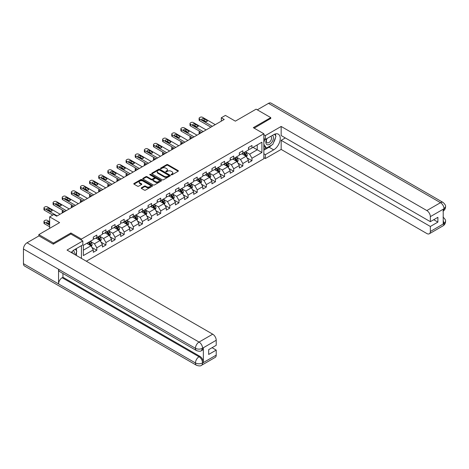 <?xml version="1.0" encoding="UTF-8"?>
<svg xmlns="http://www.w3.org/2000/svg" width="469" height="469" viewBox="0 0 469 469"><rect width="100%" height="100%" fill="white"/><g stroke="black" fill="none" stroke-linecap="round" stroke-linejoin="round"><path stroke-width="0.7" d="M171.249 174.796A0.569 0.328 0 0 0 172.053 174.796L178.156 171.273A0.815 0.469 0 0 0 178.39 170.945A0.815 0.469 0 0 0 178.156 170.61L167.82 164.642A0.815 0.469 0 0 0 166.671 164.642L160.568 168.166A0.569 0.328 0 0 0 161.371 168.629L162.163 168.172A2.597 1.501 0 0 1 165.838 168.172L166.7 168.67A2.597 1.501 0 0 1 167.456 169.731A2.597 1.501 0 0 1 166.7 170.792L165.909 171.249A0.569 0.328 0 0 0 166.712 171.713L167.503 171.255A2.597 1.501 0 0 1 171.179 171.255L172.035 171.754A2.597 1.501 0 0 1 172.797 172.815A2.597 1.501 0 0 1 172.035 173.876L171.249 174.333A0.569 0.328 0 0 0 171.249 174.796L171.249 174.333M141.456 187.788A0.815 0.469 0 0 0 141.222 188.116A0.815 0.469 0 0 0 141.456 188.45L144.358 190.121A0.815 0.469 0 0 0 145.507 190.121L152.284 186.211A0.815 0.469 0 0 0 152.519 185.876A0.815 0.469 0 0 0 152.284 185.548L141.949 179.58A0.815 0.469 0 0 0 140.8 179.58L134.023 183.49A0.815 0.469 0 0 0 133.782 183.825A0.815 0.469 0 0 0 134.023 184.153L137.523 186.175A0.815 0.469 0 0 0 138.672 186.175L141.574 184.505A0.815 0.469 0 0 0 141.814 184.17A0.815 0.469 0 0 0 141.574 183.842L139.838 182.84A2.175 1.255 0 0 1 139.199 181.949A2.175 1.255 0 0 1 140.542 180.794A2.175 1.255 0 0 1 142.91 181.063L149.717 184.991A2.175 1.255 0 0 1 150.35 185.876A2.175 1.255 0 0 1 149.007 187.037A2.175 1.255 0 0 1 146.639 186.768L145.507 186.111A0.815 0.469 0 0 0 144.358 186.111L141.456 187.788L141.456 188.45L144.358 186.785L144.358 186.111M270.748 118.616L270.748 117.602L256.121 109.16L235.35 121.149L225.407 115.409L221.309 117.772L224.235 119.46L56.679 216.197L53.753 214.509L49.661 216.871L49.661 228.356M70.895 234.066L70.895 232.987L53.46 243.053L38.839 234.606L59.604 222.617L49.661 216.871M70.895 232.987L81.43 239.067L263.842 133.747L263.842 158.745L86.343 261.221M270.748 117.602L253.313 127.668L263.842 133.747M162.215 179.809A0.815 0.469 0 0 0 163.364 179.809L170.141 175.898A0.815 0.469 0 0 0 170.382 175.57A0.815 0.469 0 0 0 170.141 175.236L159.806 169.268A0.815 0.469 0 0 0 158.657 169.268L151.88 173.178A0.815 0.469 0 0 0 151.645 173.512A0.815 0.469 0 0 0 151.88 173.847L162.215 179.809M150.127 174.919A0.569 0.328 0 0 1 150.701 175.001L150.701 174.327L161.213 180.389A0.815 0.469 0 0 1 161.453 180.723A0.815 0.469 0 0 1 161.213 181.057L154.436 184.968A0.815 0.469 0 0 1 153.287 184.968L142.951 179L145.853 177.335L145.853 176.661L142.951 178.337A0.815 0.469 0 0 0 142.717 178.666A0.815 0.469 0 0 0 142.951 179L142.951 178.337M145.853 177.335A0.815 0.469 0 0 1 147.002 177.335L147.002 176.661A0.815 0.469 0 0 0 145.853 176.661M147.002 176.661L151.194 179.082A0.815 0.469 0 0 0 152.343 179.082L154.266 177.974A0.815 0.469 0 0 0 154.5 177.64A0.815 0.469 0 0 0 154.266 177.305L149.898 174.79A0.569 0.328 0 0 1 150.701 174.327M38.839 235.96L38.839 234.606M53.46 243.053L53.46 244.062M81.43 258.384L81.43 245.65M81.43 240.146L81.43 239.067M91.93 247.456L96.813 250.282L96.813 247.814L102.43 244.572L102.43 247.034L105.941 245.011L105.941 242.543L111.558 239.301L111.558 241.769L115.069 239.741L115.069 237.273L120.685 234.031L120.685 236.499L124.197 234.471L124.197 232.008L129.813 228.761L129.813 231.229L133.319 229.2L133.319 226.738L138.935 223.496L138.935 225.958L142.447 223.936L142.447 221.468L148.063 218.226L148.063 220.688L151.575 218.665L151.575 216.197L157.191 212.955L157.191 215.423L160.703 213.395L160.703 210.927L166.319 207.685L166.319 210.153L169.825 208.125L169.825 205.662L175.447 202.415L175.447 204.883L178.953 202.854L178.953 200.392L184.569 197.15L184.569 199.612L188.081 197.59L188.081 195.122L193.697 191.88L193.697 194.342L197.209 192.319L197.209 189.851L202.825 186.609L202.825 189.077L206.337 187.049L206.337 184.581L211.953 181.339L211.953 183.807L215.459 181.779L215.459 179.316L221.075 176.068L221.075 178.537L224.587 176.508L224.587 174.046L230.203 170.804L230.203 173.266L233.714 171.244L233.714 168.776L239.331 165.534L239.331 167.996L242.842 165.973L242.842 163.505L248.459 160.263L248.459 162.731L251.97 160.703L251.97 158.235L261.913 152.495L261.913 142.224L257.235 144.927L257.235 149.793L261.913 152.495M96.813 250.282L93.302 252.304L93.302 249.842L83.359 255.582L83.359 245.316L93.302 239.571L93.302 237.109L96.813 235.08L96.813 237.543L102.43 234.301L102.43 231.838L105.941 229.81L105.941 232.278L111.558 229.036L111.558 226.568L115.069 224.54L115.069 227.008L120.685 223.766L120.685 221.298L124.197 219.269L124.197 221.737L129.813 218.495L129.813 216.027L133.319 214.005L133.319 216.467L138.935 213.225L138.935 210.763L142.447 208.734L142.447 211.197L148.063 207.955L148.063 205.492L151.575 203.464L151.575 205.932L157.191 202.684L157.191 200.222L160.703 198.194L160.703 200.662L166.319 197.42L166.319 194.952L169.825 192.923L169.825 195.391L175.447 192.149L175.447 189.681L178.953 187.659L178.953 190.121L184.569 186.879L184.569 184.411L188.081 182.388L188.081 184.85L193.697 181.609L193.697 179.146L197.209 177.118L197.209 179.586L202.825 176.338L202.825 173.876L206.337 171.847L206.337 174.316L211.953 171.074L211.953 168.606L215.459 166.577L215.459 169.045L221.075 165.803L221.075 163.335L224.587 161.313L224.587 163.775L230.203 160.533L230.203 158.065L233.714 156.042L233.714 158.504L239.331 155.262L239.331 152.8L242.842 150.772L242.842 153.24L248.459 149.992L248.459 147.53L251.97 145.501L251.97 147.97L261.913 142.224M95.881 238.088L100.09 240.515L94.474 243.763L90.259 241.33M93.302 238.223L94.474 238.897L96.813 237.543M94.474 243.763L96.813 247.814M100.09 240.515L102.43 244.572M105.003 232.817L109.218 235.25L103.602 238.492L99.387 236.059M102.43 232.952L103.602 233.626L105.941 232.278M103.602 238.492L105.941 242.543M109.218 235.25L111.558 239.301M114.131 227.547L118.346 229.98L112.73 233.222L108.515 230.789M111.558 227.682L112.73 228.356L115.069 227.008M112.73 233.222L115.069 237.273M118.346 229.98L120.685 234.031M123.259 222.277L127.468 224.71L121.852 227.952L117.643 225.519M120.685 222.412L121.852 223.086L124.197 221.737M121.852 227.952L124.197 232.008M127.468 224.71L129.813 228.761M132.387 217.006L136.596 219.439L130.98 222.681L126.771 220.254M129.813 217.141L130.98 217.821L133.319 216.467M130.98 222.681L133.319 226.738M136.596 219.439L138.935 223.496M141.509 211.742L145.724 214.169L140.108 217.417L135.893 214.984M138.935 211.877L140.108 212.551L142.447 211.197M140.108 217.417L142.447 221.468M145.724 214.169L148.063 218.226M150.637 206.471L154.852 208.904L149.236 212.146L145.021 209.713M148.063 206.606L149.236 207.28L151.575 205.932M149.236 212.146L151.575 216.197M154.852 208.904L157.191 212.955M159.765 201.201L163.98 203.634L158.364 206.876L154.149 204.443M157.191 201.336L158.364 202.01L160.703 200.662M158.364 206.876L160.703 210.927M163.98 203.634L166.319 207.685M168.893 195.931L173.102 198.364L167.486 201.606L163.276 199.173M166.319 196.065L167.486 196.74L169.825 195.391M167.486 201.606L169.825 205.662M173.102 198.364L175.447 202.415M178.021 190.66L182.23 193.093L176.614 196.335L172.404 193.902M175.447 190.795L176.614 191.475L178.953 190.121M176.614 196.335L178.953 200.392M182.23 193.093L184.569 197.15M187.143 185.396L191.358 187.823L185.742 191.071L181.526 188.638M184.569 185.531L185.742 186.205L188.081 184.85M185.742 191.071L188.081 195.122M191.358 187.823L193.697 191.88M196.271 180.125L200.486 182.558L194.87 185.8L190.654 183.367M193.697 180.26L194.87 180.934L197.209 179.586M194.87 185.8L197.209 189.851M200.486 182.558L202.825 186.609M205.399 174.855L209.608 177.288L203.992 180.53L199.782 178.097M202.825 174.99L203.992 175.664L206.337 174.316M203.992 180.53L206.337 184.581M209.608 177.288L211.953 181.339M214.526 169.585L218.736 172.017L213.119 175.259L208.91 172.827M211.953 169.719L213.119 170.394L215.459 169.045M213.119 175.259L215.459 179.316M218.736 172.017L221.075 176.068M223.654 164.314L227.864 166.747L222.247 169.989L218.038 167.556M221.075 164.449L222.247 165.129L224.587 163.775M222.247 169.989L224.587 174.046M227.864 166.747L230.203 170.804M232.776 159.05L236.992 161.477L231.375 164.725L227.16 162.292M230.203 159.184L231.375 159.859L233.714 158.504M231.375 164.725L233.714 168.776M236.992 161.477L239.331 165.534M241.904 153.779L246.119 156.212L240.503 159.454L236.288 157.021M239.331 153.914L240.503 154.588L242.842 153.24M240.503 159.454L242.842 163.505M246.119 156.212L248.459 160.263M253.02 147.36L257.235 149.793L249.625 154.184L245.416 151.751M248.459 148.644L249.625 149.318L251.97 147.97M249.625 154.184L251.97 158.235M221.309 117.772L221.309 121.149M83.359 250.176L90.963 245.785L86.753 243.352M90.963 245.785L93.302 249.842M247.081 157.883L251.97 160.703M237.959 163.153L242.842 165.973M228.831 168.418L233.714 171.244M219.703 173.688L224.587 176.508M210.575 178.959L215.459 181.779M201.447 184.229L206.337 187.049M192.325 189.499L197.209 192.319M183.197 194.764L188.081 197.59M174.069 200.034L178.953 202.854M164.941 205.305L169.825 208.125M155.814 210.575L160.703 213.395M146.691 215.846L151.575 218.665M137.564 221.11L142.447 223.936M128.436 226.38L133.319 229.2M119.308 231.651L124.197 234.471M110.18 236.921L115.069 239.741M101.058 242.192L105.941 245.011M171.478 174.878L172.035 174.55A2.597 1.501 0 0 0 172.797 173.489L172.797 172.815M167.456 169.731L167.456 170.405A2.597 1.501 0 0 1 166.7 171.466L166.137 171.795M178.144 171.279L167.82 165.317A0.815 0.469 0 0 0 166.671 165.317L160.797 168.711M170.141 175.236L170.141 175.898L159.806 169.942A0.815 0.469 0 0 0 158.657 169.942L151.892 173.852M168.705 175.799A0.569 0.328 0 0 0 168.705 175.336L159.636 170.095A0.569 0.328 0 0 0 158.833 170.095L158 170.575A2.597 1.501 0 0 0 157.238 171.636A2.597 1.501 0 0 0 158 172.698L164.197 176.28A2.597 1.501 0 0 0 167.873 176.28L168.705 175.799L168.705 176.473A0.569 0.328 0 0 0 168.875 176.244L168.875 175.57M157.238 171.636L157.238 172.316A2.597 1.501 0 0 0 158 173.378L158 172.698M168.705 176.473L167.873 176.954A2.597 1.501 0 0 1 164.197 176.954L158 173.378M147.002 177.335L151.194 179.756A0.815 0.469 0 0 0 152.343 179.756L154.266 178.648A0.815 0.469 0 0 0 154.5 178.314L154.5 177.64M150.701 175.001L161.201 181.063M155.544 181.591A2.175 1.255 0 0 0 157.912 181.866A2.175 1.255 0 0 0 159.249 180.706A2.175 1.255 0 0 0 158.616 179.82L156.218 178.437A0.815 0.469 0 0 0 155.069 178.437L153.146 179.545A0.815 0.469 0 0 0 152.906 179.879A0.815 0.469 0 0 0 153.146 180.207L155.544 181.591L155.544 182.271A2.175 1.255 0 0 0 157.912 182.541A2.175 1.255 0 0 0 159.249 181.38L159.249 180.706M152.906 179.879L152.906 180.553A0.815 0.469 0 0 0 153.146 180.887L153.146 180.207M155.544 182.271L153.146 180.887M150.35 185.876L150.35 186.556A2.175 1.255 0 0 1 149.007 187.711A2.175 1.255 0 0 1 146.639 187.442L145.507 186.785A0.815 0.469 0 0 0 144.358 186.785M139.199 181.949L139.199 182.623A2.175 1.255 0 0 0 139.838 183.514L139.838 182.84M141.562 184.51L139.838 183.514M152.284 185.548L152.284 186.211L141.949 180.254A0.815 0.469 0 0 0 140.8 180.254L134.034 184.159M246.577 157.009L247.274 155.257A2.193 1.266 -120 0 0 246.577 153.392L245.369 151.78M243.264 154.565L242.444 153.469M200.632 133.09L199.595 132.493L199.595 133.688M199.249 133.888A1.653 0.956 180 0 1 199.108 133.507L199.108 131.818A1.653 0.956 0 0 0 199.595 132.493M243.558 152.824L244.759 154.436A2.193 1.266 60 0 1 245.393 155.755L246.09 155.35A2.193 1.266 -120 0 0 245.463 154.031L244.255 152.419M243.71 152.736L245.047 154.524A1.12 0.645 60 0 1 245.252 154.864L246.09 155.35M199.536 131.173A1.653 0.956 0 0 0 199.108 131.818M212.334 126.331L199.595 118.979A1.653 0.956 -0 0 1 199.108 118.305A1.653 0.956 -0 0 1 199.595 117.631L200.181 117.291A1.653 0.956 -0 0 1 202.52 117.291L215.253 124.643M199.108 118.305L199.108 119.994A1.653 0.956 180 0 0 199.595 120.668L210.868 127.181M202.227 119.894A1.325 0.762 180 0 1 201.84 119.355A1.325 0.762 180 0 1 202.655 118.645A1.325 0.762 180 0 1 204.097 118.809L206.905 120.433A1.325 0.762 180 0 1 207.298 120.973A1.325 0.762 180 0 1 206.477 121.682A1.325 0.762 180 0 1 205.035 121.512L202.227 119.894M202.919 120.293A1.325 0.762 180 0 1 204.097 120.498L206.219 121.723M266.808 138.625A5.376 3.107 120 0 0 267.735 144.827A5.376 3.107 120 0 0 272.595 140.987A5.376 3.107 120 0 0 272.46 135.359M267.113 138.449A3.682 2.128 120 0 0 267.101 142.717A3.682 2.128 120 0 0 267.641 142.887A3.682 2.128 120 0 0 271.012 140.167A3.682 2.128 120 0 0 270.783 136.338A3.682 2.128 120 0 0 270.771 136.332M274.512 134.234L275.954 136.28L272.794 144.423L266.48 148.069L263.842 146.299M266.48 148.069L263.842 144.323M263.842 142.224L265.003 139.246M74.108 254.157A5.376 3.107 120 0 0 73.399 250.399M72.396 253.172A3.682 2.128 120 0 0 72.015 251.66M75.333 249.168L76.805 251.261L75.392 254.902M271.633 145.097A9.31 5.376 120 0 1 269.054 147.19L273.673 149.857A9.31 5.376 120 0 0 279.753 141.656A9.31 5.376 120 0 0 278.328 134.198A9.31 5.376 120 0 0 273.673 134.662L265.366 139.457L265.366 135.57L281.16 126.454L426.837 210.558L440.497 202.672L268.497 103.368L257.293 109.834M273.673 149.857L265.366 154.659L265.366 158.54L281.16 149.423L281.16 140.337L430.349 226.468L430.349 231.498L444.09 223.49L443.217 223.901L443.217 209.373L444.008 208.752L430.349 216.637A4.966 2.867 -120 0 0 426.837 210.558M285.316 137.939L281.16 140.337M433.743 219.709L437.894 222.107L437.894 217.311L430.349 221.673L281.16 135.541L281.16 126.454M263.842 138.578L265.366 139.457M263.842 134.691L265.366 135.57M263.842 157.66L265.366 158.54M263.842 153.779L265.366 154.659M281.16 149.423L426.837 233.527A4.966 2.867 -120 0 0 429.317 233.773A4.966 2.867 -120 0 0 430.349 231.498M268.497 103.368A5.089 2.937 -60 0 1 271.041 103.116L443.041 202.42A5.089 2.937 -60 0 0 440.497 202.672A4.966 2.867 60 0 1 444.008 208.752M430.349 221.673L430.349 216.637M437.894 222.107L430.349 226.468M270.748 118.411L254.192 128.172M273.48 142.658A9.31 5.376 120 0 0 275.485 137.493M275.631 135.828A9.31 5.376 120 0 0 275.403 133.929M269.054 147.19L263.842 150.197M263.842 149.119L266.07 147.835M263.842 147.09L264.311 146.82M443.217 220.424L444.008 223.443M443.041 217.112C445.04 218.906 445.872 220.342 445.55 221.415L444.102 223.49M443.041 202.42C445.04 204.197 445.872 205.645 445.55 206.759L444.096 208.799M196.505 350.595A5.089 2.937 -60 0 1 195.45 348.303C197.795 349.423 200.134 349.417 202.467 348.274L201.535 350.589C200.703 351.433 199.026 351.439 196.505 350.595L59.604 271.557A5.089 2.937 -60 0 1 58.555 269.265L23.45 248.998A5.089 2.937 -60 0 1 27.05 242.766L38.956 235.889L53.29 244.167L70.837 234.031L82.831 240.955L82.831 244.841L74.524 249.637A9.31 5.376 120 0 0 71.265 252.515M82.831 240.955L67.038 250.077L212.709 334.18A4.966 2.867 60 0 1 216.221 340.26L216.221 345.295L208.676 349.651L208.676 354.447L216.221 350.091L216.221 355.121A4.966 2.867 60 0 1 215.195 357.396L201.535 365.281A4.966 2.867 -120 0 0 202.561 363.012L216.221 355.121M76.248 255.394L78.212 256.525M76.453 255.277L76.453 252.158M76.453 250.763L76.453 248.523M201.535 365.281C200.738 366.125 199.067 366.125 196.505 365.287L24.505 265.982A5.089 2.937 -60 0 1 23.45 263.654L58.555 283.921A5.089 2.937 -60 0 1 62.148 277.724L199.049 356.762L199.841 356.305A4.966 2.867 60 0 1 203.353 362.385L203.353 347.863A4.966 2.867 60 0 1 202.321 350.132L201.535 350.589M23.45 248.998L23.45 263.654M27.05 242.766L199.049 342.071A5.089 2.937 -60 0 0 195.45 348.303L58.555 269.265L58.555 283.921L195.45 362.959C197.789 364.091 200.128 364.091 202.473 362.959L202.561 363.012M216.221 350.091L212.07 347.693M62.94 273.48L62.94 277.267L199.841 356.305M62.94 277.267L62.148 277.724M237.455 162.28L238.146 160.527A2.193 1.266 -120 0 0 237.449 158.657L236.241 157.045M234.137 159.829L233.316 158.739M191.504 138.361L190.467 137.763L190.467 138.959M190.121 139.158A1.653 0.956 180 0 1 189.986 138.777L189.986 137.083A1.653 0.956 0 0 0 190.467 137.763M234.43 158.094L235.637 159.706A2.193 1.266 60 0 1 236.265 161.025L236.968 160.621A2.193 1.266 -120 0 0 236.335 159.302L235.127 157.69M234.582 158.006L235.919 159.794A1.12 0.645 60 0 1 236.124 160.134L236.968 160.621M190.414 136.444A1.653 0.956 0 0 0 189.986 137.083M228.327 167.55L229.024 165.797A2.193 1.266 -120 0 0 228.321 163.927L227.113 162.315M225.009 165.1L224.188 164.003M182.377 143.625L181.339 143.027L181.339 144.223M180.993 144.423A1.653 0.956 180 0 1 180.858 144.042L180.858 142.353A1.653 0.956 0 0 0 181.339 143.027M225.302 163.364L226.509 164.977A2.193 1.266 60 0 1 227.137 166.296L227.84 165.891A2.193 1.266 -120 0 0 227.213 164.572L226.005 162.96M225.454 163.276L226.797 165.065A1.12 0.645 60 0 1 226.996 165.405L227.84 165.891M181.286 141.714A1.653 0.956 0 0 0 180.858 142.353M203.206 131.601L190.467 124.25A1.653 0.956 -0 0 1 189.986 123.576A1.653 0.956 -0 0 1 190.467 122.901L191.053 122.561A1.653 0.956 -0 0 1 193.392 122.561L206.131 129.913M189.986 123.576L189.986 125.264A1.653 0.956 180 0 0 190.467 125.938L201.74 132.446M193.099 125.164A1.325 0.762 180 0 1 192.712 124.619A1.325 0.762 180 0 1 193.533 123.916A1.325 0.762 180 0 1 194.975 124.08L197.783 125.704A1.325 0.762 180 0 1 198.17 126.243A1.325 0.762 180 0 1 197.349 126.947A1.325 0.762 180 0 1 195.907 126.782L193.099 125.164M193.791 125.557A1.325 0.762 180 0 1 194.975 125.768L197.091 126.993M194.078 136.872L181.339 129.52A1.653 0.956 -0 0 1 180.858 128.846A1.653 0.956 -0 0 1 181.339 128.166L181.925 127.832A1.653 0.956 -0 0 1 184.264 127.832L197.003 135.183M180.858 128.846L180.858 130.534A1.653 0.956 180 0 0 181.339 131.209L192.612 137.716M183.977 130.429A1.325 0.762 180 0 1 183.584 129.89A1.325 0.762 180 0 1 184.405 129.186A1.325 0.762 180 0 1 185.847 129.35L188.655 130.974A1.325 0.762 180 0 1 189.042 131.513A1.325 0.762 180 0 1 188.227 132.217A1.325 0.762 180 0 1 186.785 132.053L183.977 130.429M184.663 130.828A1.325 0.762 180 0 1 185.847 131.039L187.963 132.264M219.199 172.821L219.897 171.068A2.193 1.266 -120 0 0 219.193 169.198L217.991 167.585M215.881 170.37L215.066 169.274M173.249 148.896L172.217 148.298L172.217 149.494M171.871 149.693A1.653 0.956 180 0 1 171.73 149.312L171.73 147.624A1.653 0.956 0 0 0 172.217 148.298M216.174 168.635L217.382 170.247A2.193 1.266 60 0 1 218.009 171.566L218.712 171.156A2.193 1.266 -120 0 0 218.085 169.842L216.877 168.23M216.326 168.547L217.669 170.335A1.12 0.645 60 0 1 217.868 170.675L218.712 171.156M172.158 146.985A1.653 0.956 0 0 0 171.73 147.624M210.071 178.085L210.769 176.332A2.193 1.266 -120 0 0 210.071 174.468L208.863 172.856M206.759 175.641L205.938 174.544M164.121 154.166L163.089 153.568L163.089 154.764M162.743 154.963A1.653 0.956 180 0 1 162.602 154.582L162.602 152.894A1.653 0.956 0 0 0 163.089 153.568M207.046 173.905L208.254 175.512A2.193 1.266 60 0 1 208.881 176.831L209.584 176.426A2.193 1.266 -120 0 0 208.957 175.107L207.749 173.495M207.198 173.811L208.541 175.599A1.12 0.645 60 0 1 208.746 175.939L209.584 176.426M163.03 152.249A1.653 0.956 0 0 0 162.602 152.894M200.949 183.356L201.641 181.603A2.193 1.266 -120 0 0 200.943 179.738L199.735 178.126M197.631 180.911L196.81 179.815M154.999 159.437L153.961 158.839L153.961 160.035M153.615 160.234A1.653 0.956 180 0 1 153.474 159.853L153.474 158.164A1.653 0.956 0 0 0 153.961 158.839M197.924 179.17L199.132 180.782A2.193 1.266 60 0 1 199.759 182.101L200.456 181.696A2.193 1.266 -120 0 0 199.829 180.377L198.622 178.765M198.076 179.082L199.413 180.87A1.12 0.645 60 0 1 199.618 181.21L200.456 181.696M153.902 157.52A1.653 0.956 0 0 0 153.474 158.164M184.95 142.142L172.217 134.791A1.653 0.956 -0 0 1 171.73 134.111A1.653 0.956 -0 0 1 172.217 133.436L172.797 133.102A1.653 0.956 -0 0 1 175.142 133.102L187.876 140.454M171.73 134.111L171.73 135.799A1.653 0.956 180 0 0 172.217 136.479L183.49 142.986M174.849 135.699A1.325 0.762 180 0 1 174.462 135.16A1.325 0.762 180 0 1 175.277 134.456A1.325 0.762 180 0 1 176.719 134.621L179.527 136.239A1.325 0.762 180 0 1 179.914 136.784A1.325 0.762 180 0 1 179.099 137.487A1.325 0.762 180 0 1 177.657 137.323L174.849 135.699M175.535 136.098A1.325 0.762 180 0 1 176.719 136.309L178.841 137.534M175.822 147.413L163.089 140.055A1.653 0.956 -0 0 1 162.602 139.381A1.653 0.956 -0 0 1 163.089 138.707L163.675 138.367A1.653 0.956 -0 0 1 166.014 138.367L178.748 145.724M162.602 139.381L162.602 141.069A1.653 0.956 180 0 0 163.089 141.744L174.362 148.257M165.721 140.97A1.325 0.762 180 0 1 165.334 140.43A1.325 0.762 180 0 1 166.149 139.721A1.325 0.762 180 0 1 167.591 139.891L170.399 141.509A1.325 0.762 180 0 1 170.786 142.048A1.325 0.762 180 0 1 169.971 142.758A1.325 0.762 180 0 1 168.529 142.594L165.721 140.97M166.407 141.368A1.325 0.762 180 0 1 167.591 141.579L169.714 142.799M166.7 152.677L153.961 145.326A1.653 0.956 -0 0 1 153.474 144.651A1.653 0.956 -0 0 1 153.961 143.977L154.547 143.637A1.653 0.956 -0 0 1 156.886 143.637L169.626 150.989M153.474 144.651L153.474 146.34A1.653 0.956 180 0 0 153.961 147.014L165.235 153.527M156.593 146.24A1.325 0.762 180 0 1 156.206 145.701A1.325 0.762 180 0 1 157.021 144.991A1.325 0.762 180 0 1 158.463 145.156L161.277 146.779A1.325 0.762 180 0 1 161.664 147.319A1.325 0.762 180 0 1 160.844 148.028A1.325 0.762 180 0 1 159.401 147.858L156.593 146.24M157.285 146.639A1.325 0.762 180 0 1 158.463 146.844L160.586 148.069M191.821 188.626L192.513 186.873A2.193 1.266 -120 0 0 191.815 185.003L190.607 183.397M188.503 186.175L187.682 185.085M145.871 164.707L144.833 164.109L144.833 165.305M144.487 165.504A1.653 0.956 180 0 1 144.352 165.123L144.352 163.429A1.653 0.956 0 0 0 144.833 164.109M188.796 184.44L190.004 186.052A2.193 1.266 60 0 1 190.631 187.371L191.334 186.967A2.193 1.266 -120 0 0 190.707 185.648L189.499 184.036M188.948 184.352L190.285 186.14A1.12 0.645 60 0 1 190.49 186.48L191.334 186.967M144.78 162.79A1.653 0.956 0 0 0 144.352 163.429M157.572 157.947L144.833 150.596A1.653 0.956 -0 0 1 144.352 149.922A1.653 0.956 -0 0 1 144.833 149.248L145.419 148.907A1.653 0.956 -0 0 1 147.758 148.907L160.498 156.259M144.352 149.922L144.352 151.61A1.653 0.956 180 0 0 144.833 152.284L156.107 158.792M147.465 151.51A1.325 0.762 180 0 1 147.078 150.965A1.325 0.762 180 0 1 147.899 150.262A1.325 0.762 180 0 1 149.341 150.426L152.149 152.05A1.325 0.762 180 0 1 152.536 152.589A1.325 0.762 180 0 1 151.716 153.293A1.325 0.762 180 0 1 150.273 153.129L147.465 151.51M148.157 151.903A1.325 0.762 180 0 1 149.341 152.114L151.458 153.34M182.693 193.896L183.391 192.143A2.193 1.266 -120 0 0 182.687 190.273L181.48 188.661M179.375 191.446L178.554 190.35M136.743 169.971L135.705 169.373L135.705 170.569M135.359 170.775A1.653 0.956 180 0 1 135.224 170.388L135.224 168.699A1.653 0.956 0 0 0 135.705 169.373M179.668 189.711L180.876 191.323A2.193 1.266 60 0 1 181.503 192.642L182.207 192.237A2.193 1.266 -120 0 0 181.579 190.918L180.372 189.306M179.82 189.623L181.163 191.411A1.12 0.645 60 0 1 181.362 191.751L182.207 192.237M135.652 168.06A1.653 0.956 0 0 0 135.224 168.699M148.444 163.218L135.705 155.866A1.653 0.956 -0 0 1 135.224 155.192A1.653 0.956 -0 0 1 135.705 154.512L136.291 154.178A1.653 0.956 -0 0 1 138.631 154.178L151.37 161.529M135.224 155.192L135.224 156.881A1.653 0.956 180 0 0 135.705 157.555L146.985 164.062M138.343 156.775A1.325 0.762 180 0 1 137.95 156.236A1.325 0.762 180 0 1 138.771 155.532A1.325 0.762 180 0 1 140.213 155.696L143.022 157.32A1.325 0.762 180 0 1 143.408 157.86A1.325 0.762 180 0 1 142.594 158.563A1.325 0.762 180 0 1 141.151 158.399L138.343 156.775M139.029 157.174A1.325 0.762 180 0 1 140.213 157.385L142.33 158.61M173.565 199.167L174.263 197.414A2.193 1.266 -120 0 0 173.565 195.544L172.358 193.932M170.253 196.716L169.432 195.62M127.615 175.242L126.583 174.644L126.583 175.84M126.237 176.039A1.653 0.956 180 0 1 126.097 175.658L126.097 173.97A1.653 0.956 0 0 0 126.583 174.644M170.54 194.981L171.748 196.593A2.193 1.266 60 0 1 172.375 197.912L173.079 197.502A2.193 1.266 -120 0 0 172.451 196.189L171.244 194.576M170.693 194.893L172.035 196.681A1.12 0.645 60 0 1 172.234 197.021L173.079 197.502M126.524 173.331A1.653 0.956 0 0 0 126.097 173.97M139.316 168.488L126.583 161.137A1.653 0.956 -0 0 1 126.097 160.457A1.653 0.956 -0 0 1 126.583 159.782L127.169 159.448A1.653 0.956 -0 0 1 129.508 159.448L142.242 166.8M126.097 160.457L126.097 162.145A1.653 0.956 180 0 0 126.583 162.825L137.857 169.332M129.215 162.045A1.325 0.762 180 0 1 128.828 161.506A1.325 0.762 180 0 1 129.643 160.803A1.325 0.762 180 0 1 131.085 160.967L133.894 162.585A1.325 0.762 180 0 1 134.281 163.13A1.325 0.762 180 0 1 133.466 163.833A1.325 0.762 180 0 1 132.024 163.669L129.215 162.045M129.901 162.444A1.325 0.762 180 0 1 131.085 162.655L133.208 163.88M164.437 204.431L165.135 202.678A2.193 1.266 -120 0 0 164.437 200.814L163.23 199.202M161.125 201.987L160.304 200.89M118.493 180.512L117.455 179.914L117.455 181.11M117.109 181.31A1.653 0.956 180 0 1 116.969 180.928L116.969 179.24A1.653 0.956 0 0 0 117.455 179.914M161.412 200.251L162.62 201.858A2.193 1.266 60 0 1 163.247 203.177L163.951 202.772A2.193 1.266 -120 0 0 163.323 201.453L162.116 199.841M161.565 200.157L162.907 201.951A1.12 0.645 60 0 1 163.112 202.286L163.951 202.772M117.397 178.601A1.653 0.956 0 0 0 116.969 179.24M130.189 173.759L117.455 166.401A1.653 0.956 -0 0 1 116.969 165.727A1.653 0.956 -0 0 1 117.455 165.053L118.041 164.713A1.653 0.956 -0 0 1 120.381 164.713L133.114 172.07M116.969 165.727L116.969 167.415A1.653 0.956 180 0 0 117.455 168.095L128.729 174.603M120.087 167.316A1.325 0.762 180 0 1 119.701 166.776A1.325 0.762 180 0 1 120.515 166.067A1.325 0.762 180 0 1 121.958 166.237L124.766 167.855A1.325 0.762 180 0 1 125.153 168.394A1.325 0.762 180 0 1 124.338 169.104A1.325 0.762 180 0 1 122.896 168.94L120.087 167.316M120.773 167.714A1.325 0.762 180 0 1 121.958 167.925L124.08 169.145M155.315 209.702L156.007 207.949A2.193 1.266 -120 0 0 155.309 206.084L154.102 204.472M151.997 207.257L151.176 206.161M109.365 185.783L108.327 185.185L108.327 186.381M107.981 186.58A1.653 0.956 180 0 1 107.841 186.199L107.841 184.51A1.653 0.956 0 0 0 108.327 185.185M152.29 205.516L153.498 207.128A2.193 1.266 60 0 1 154.125 208.447L154.823 208.043A2.193 1.266 -120 0 0 154.195 206.723L152.988 205.111M152.443 205.428L153.779 207.216A1.12 0.645 60 0 1 153.984 207.556L154.823 208.043M108.269 183.866A1.653 0.956 0 0 0 107.841 184.51M121.066 179.029L108.327 171.672A1.653 0.956 -0 0 1 107.841 170.997A1.653 0.956 -0 0 1 108.327 170.323L108.914 169.983A1.653 0.956 -0 0 1 111.253 169.983L123.992 177.335M107.841 170.997L107.841 172.686A1.653 0.956 180 0 0 108.327 173.36L119.601 179.873M110.96 172.586A1.325 0.762 180 0 1 110.573 172.047A1.325 0.762 180 0 1 111.388 171.337A1.325 0.762 180 0 1 112.836 171.502L115.644 173.125A1.325 0.762 180 0 1 116.031 173.665A1.325 0.762 180 0 1 115.21 174.374A1.325 0.762 180 0 1 113.768 174.204L110.96 172.586M111.651 172.985A1.325 0.762 180 0 1 112.836 173.19L114.952 174.415M146.187 214.972L146.885 213.219A2.193 1.266 -120 0 0 146.181 211.349L144.974 209.743M142.869 212.521L142.048 211.431M100.237 191.053L99.199 190.455L99.199 191.651M98.853 191.85A1.653 0.956 180 0 1 98.719 191.469L98.719 189.775A1.653 0.956 0 0 0 99.199 190.455M143.162 210.786L144.37 212.398A2.193 1.266 60 0 1 144.997 213.717L145.701 213.313A2.193 1.266 -120 0 0 145.073 211.994L143.866 210.382M143.315 210.698L144.651 212.486A1.12 0.645 60 0 1 144.857 212.826L145.701 213.313M99.147 189.136A1.653 0.956 0 0 0 98.719 189.775M111.939 184.294L99.199 176.942A1.653 0.956 -0 0 1 98.719 176.268A1.653 0.956 -0 0 1 99.199 175.594L99.786 175.254A1.653 0.956 -0 0 1 102.125 175.254L114.864 182.605M98.719 176.268L98.719 177.956A1.653 0.956 180 0 0 99.199 178.63L110.473 185.138M101.832 177.857A1.325 0.762 180 0 1 101.445 177.311A1.325 0.762 180 0 1 102.265 176.608A1.325 0.762 180 0 1 103.708 176.772L106.516 178.396A1.325 0.762 180 0 1 106.903 178.935A1.325 0.762 180 0 1 106.088 179.639A1.325 0.762 180 0 1 104.64 179.475L101.832 177.857M102.523 178.249A1.325 0.762 180 0 1 103.708 178.46L105.824 179.686M137.059 220.242L137.757 218.49A2.193 1.266 -120 0 0 137.054 216.619L135.846 215.007M133.741 217.792L132.92 216.696M91.109 196.318L90.077 195.72L90.077 196.916M89.726 197.121A1.653 0.956 180 0 1 89.591 196.734L89.591 195.045A1.653 0.956 0 0 0 90.077 195.72M134.034 216.057L135.242 217.669A2.193 1.266 60 0 1 135.869 218.988L136.573 218.583A2.193 1.266 -120 0 0 135.946 217.264L134.738 215.652M134.187 215.969L135.529 217.757A1.12 0.645 60 0 1 135.729 218.097L136.573 218.583M90.019 194.406A1.653 0.956 0 0 0 89.591 195.045M102.811 189.564L90.077 182.212A1.653 0.956 -0 0 1 89.591 181.538A1.653 0.956 -0 0 1 90.077 180.858L90.658 180.524A1.653 0.956 -0 0 1 93.003 180.524L105.736 187.876M89.591 181.538L89.591 183.227A1.653 0.956 180 0 0 90.077 183.901L101.351 190.408M92.71 183.121A1.325 0.762 180 0 1 92.317 182.582A1.325 0.762 180 0 1 93.138 181.878A1.325 0.762 180 0 1 94.58 182.042L97.388 183.666A1.325 0.762 180 0 1 97.775 184.206A1.325 0.762 180 0 1 96.96 184.909A1.325 0.762 180 0 1 95.518 184.745L92.71 183.121M93.395 183.52A1.325 0.762 180 0 1 94.58 183.731L96.702 184.956M127.931 225.513L128.629 223.76A2.193 1.266 -120 0 0 127.931 221.89L126.724 220.278M124.619 223.062L123.798 221.966M81.981 201.588L80.949 200.99L80.949 202.186M80.604 202.385A1.653 0.956 180 0 1 80.463 202.004L80.463 200.316A1.653 0.956 0 0 0 80.949 200.99M124.906 221.327L126.114 222.939A2.193 1.266 60 0 1 126.741 224.258L127.445 223.854A2.193 1.266 -120 0 0 126.818 222.535L125.61 220.922M125.059 221.239L126.401 223.027A1.12 0.645 60 0 1 126.601 223.367L127.445 223.854M80.891 199.677A1.653 0.956 0 0 0 80.463 200.316M93.683 194.834L80.949 187.483A1.653 0.956 -0 0 1 80.463 186.803A1.653 0.956 -0 0 1 80.949 186.129L81.536 185.794A1.653 0.956 -0 0 1 83.875 185.794L96.608 193.146M80.463 186.803L80.463 188.491A1.653 0.956 180 0 0 80.949 189.171L92.223 195.679M83.582 188.391A1.325 0.762 180 0 1 83.195 187.852A1.325 0.762 180 0 1 84.01 187.149A1.325 0.762 180 0 1 85.452 187.313L88.26 188.931A1.325 0.762 180 0 1 88.647 189.476A1.325 0.762 180 0 1 87.832 190.179A1.325 0.762 180 0 1 86.39 190.015L83.582 188.391M84.268 188.79A1.325 0.762 180 0 1 85.452 189.001L87.574 190.226M118.804 230.777L119.501 229.024A2.193 1.266 -120 0 0 118.804 227.16L117.596 225.548M115.491 228.333L114.671 227.236M72.859 206.858L71.821 206.26L71.821 207.456M71.476 207.656A1.653 0.956 180 0 1 71.335 207.275L71.335 205.586A1.653 0.956 0 0 0 71.821 206.26M115.779 226.597L116.986 228.21A2.193 1.266 60 0 1 117.619 229.523L118.317 229.118A2.193 1.266 -120 0 0 117.69 227.799L116.482 226.187M115.937 226.509L117.273 228.297A1.12 0.645 60 0 1 117.479 228.632L118.317 229.118M71.763 204.947A1.653 0.956 0 0 0 71.335 205.586M84.555 200.105L71.821 192.747A1.653 0.956 -0 0 1 71.335 192.073A1.653 0.956 -0 0 1 71.821 191.399L72.408 191.059A1.653 0.956 -0 0 1 74.747 191.059L87.48 198.416M71.335 192.073L71.335 193.761A1.653 0.956 180 0 0 71.821 194.442L83.095 200.949M74.454 193.662A1.325 0.762 180 0 1 74.067 193.122A1.325 0.762 180 0 1 74.882 192.413A1.325 0.762 180 0 1 76.324 192.583L79.132 194.201A1.325 0.762 180 0 1 79.525 194.741A1.325 0.762 180 0 1 78.704 195.45A1.325 0.762 180 0 1 77.262 195.286L74.454 193.662M75.146 194.06A1.325 0.762 180 0 1 76.324 194.272L78.446 195.491M109.682 236.048L110.373 234.295A2.193 1.266 -120 0 0 109.676 232.431L108.468 230.818M106.363 233.603L105.543 232.507M63.731 212.129L62.694 211.531L62.694 212.727M62.348 212.926A1.653 0.956 180 0 1 62.213 212.545L62.213 210.857A1.653 0.956 0 0 0 62.694 211.531M106.656 231.862L107.864 233.474A2.193 1.266 60 0 1 108.491 234.793L109.189 234.389A2.193 1.266 -120 0 0 108.562 233.07L107.354 231.457M106.809 231.774L108.146 233.562A1.12 0.645 60 0 1 108.351 233.902L109.189 234.389M62.635 210.212A1.653 0.956 0 0 0 62.213 210.857M75.433 205.375L62.694 198.018A1.653 0.956 -0 0 1 62.213 197.343A1.653 0.956 -0 0 1 62.694 196.669L63.28 196.329A1.653 0.956 -0 0 1 65.619 196.329L78.358 203.681M62.213 197.343L62.213 199.032A1.653 0.956 180 0 0 62.694 199.706L73.967 206.219M65.326 198.932A1.325 0.762 180 0 1 64.939 198.393A1.325 0.762 180 0 1 65.76 197.684A1.325 0.762 180 0 1 67.202 197.848L70.01 199.472A1.325 0.762 180 0 1 70.397 200.011A1.325 0.762 180 0 1 69.576 200.72A1.325 0.762 180 0 1 68.134 200.55L65.326 198.932M66.018 199.331A1.325 0.762 180 0 1 67.202 199.542L69.318 200.761M100.554 241.318L101.251 239.565A2.193 1.266 -120 0 0 100.548 237.701L99.34 236.089M97.235 238.868L96.415 237.777M97.529 237.132L98.736 238.744A2.193 1.266 60 0 1 99.364 240.064L100.067 239.659A2.193 1.266 -120 0 0 99.44 238.34L98.232 236.728M97.681 237.044L99.018 238.832A1.12 0.645 60 0 1 99.223 239.172L100.067 239.659M66.305 210.64L53.566 203.288A1.653 0.956 -0 0 1 53.085 202.614A1.653 0.956 -0 0 1 53.566 201.94L54.152 201.6A1.653 0.956 -0 0 1 56.491 201.6L69.23 208.951M53.085 202.614L53.085 204.302A1.653 0.956 180 0 0 53.566 204.976L64.839 211.484M56.198 204.203A1.325 0.762 180 0 1 55.811 203.657A1.325 0.762 180 0 1 56.632 202.954A1.325 0.762 180 0 1 58.074 203.118L60.882 204.742A1.325 0.762 180 0 1 61.269 205.281A1.325 0.762 180 0 1 60.454 205.985A1.325 0.762 180 0 1 59.006 205.821L56.198 204.203M56.89 204.595A1.325 0.762 180 0 1 58.074 204.806L60.19 206.032M91.426 246.588L92.123 244.836A2.193 1.266 -120 0 0 91.42 242.965L90.212 241.353M49.661 225.079L44.444 222.072A1.653 0.956 0 0 1 43.957 221.391A1.653 0.956 0 0 1 44.444 220.717L45.024 220.377A1.653 0.956 0 0 1 47.369 220.377L49.661 221.702M88.108 244.138L87.293 243.042M49.661 226.773L44.444 223.76A1.653 0.956 180 0 1 43.957 223.08L43.957 221.391M49.661 224L48.946 223.59A1.325 0.762 0 0 0 47.762 223.379M88.401 242.403L89.608 244.015A2.193 1.266 60 0 1 90.236 245.334L90.939 244.929A2.193 1.266 -120 0 0 90.312 243.61L89.104 241.998M88.553 242.315L89.896 244.103A1.12 0.645 60 0 1 90.095 244.443L90.939 244.929M49.661 222.312L48.946 221.901A1.325 0.762 0 0 0 47.504 221.731A1.325 0.762 0 0 0 46.689 222.441A1.325 0.762 0 0 0 47.076 222.98L49.661 224.475M57.177 215.91L44.444 208.558A1.653 0.956 -0 0 1 43.957 207.884A1.653 0.956 -0 0 1 44.444 207.204L45.024 206.87A1.653 0.956 -0 0 1 47.369 206.87L60.102 214.222M43.957 207.884L43.957 209.573A1.653 0.956 180 0 0 44.444 210.247L52.792 215.066M47.076 209.467A1.325 0.762 180 0 1 46.689 208.928A1.325 0.762 180 0 1 47.504 208.224A1.325 0.762 180 0 1 48.946 208.388L51.754 210.012A1.325 0.762 180 0 1 52.141 210.552A1.325 0.762 180 0 1 51.326 211.255A1.325 0.762 180 0 1 49.884 211.091L47.076 209.467M47.762 209.866A1.325 0.762 180 0 1 48.946 210.077L51.068 211.302M172.035 174.55L172.035 173.876M165.909 171.713L165.909 171.249M166.7 171.466L166.7 170.792M160.568 168.629L160.568 168.166M166.671 165.317L166.671 164.642M167.82 165.317L167.82 164.642M178.156 171.273L178.156 170.61M151.88 173.847L151.88 173.178M158.657 169.942L158.657 169.268M159.806 169.942L159.806 169.268M164.197 176.954L164.197 176.28M167.873 176.954L167.873 176.28M151.194 179.756L151.194 179.082M152.343 179.756L152.343 179.082M154.266 178.648L154.266 177.974M161.213 181.057L161.213 180.389M145.507 186.785L145.507 186.111M146.639 187.442L146.639 186.768M141.574 184.505L141.574 183.842M134.023 184.153L134.023 183.49M140.8 180.254L140.8 179.58M141.949 180.254L141.949 179.58M245.903 156.083L247.263 155.298M245.463 154.031L246.577 153.392M243.903 154.934L244.759 154.436M199.595 120.668L199.595 118.979M204.097 118.809L204.097 120.498M206.905 120.433L206.905 121.512M445.55 221.432C445.491 223.379 444.635 224.862 442.982 225.882A4.966 2.867 -120 0 0 444.008 223.613M443.217 211.027L444.008 208.916M203.353 362.385L202.479 362.959M216.221 340.26L202.479 348.268M202.561 348.315L203.353 347.863M202.561 348.15A4.966 2.867 60 0 0 199.049 342.071L212.709 334.18M196.505 365.287A5.089 2.937 -60 0 1 195.45 362.959A5.089 2.937 -60 0 1 199.049 356.762C201.166 358.175 202.332 360.204 202.561 362.842M236.775 161.354L238.135 160.568M236.335 159.302L237.449 158.657M234.776 160.205L235.637 159.706M227.647 166.624L229.007 165.838M227.213 164.572L228.321 163.927M225.653 165.469L226.509 164.977M190.467 125.938L190.467 124.25M194.975 124.08L194.975 125.768M197.783 125.704L197.783 126.782M181.339 131.209L181.339 129.52M185.847 129.35L185.847 131.039M188.655 130.974L188.655 132.053M218.519 171.894L219.879 171.109M218.085 169.842L219.193 169.198M216.526 170.739L217.382 170.247M209.397 177.165L210.757 176.379M208.957 175.107L210.071 174.468M207.398 176.01L208.254 175.512M200.269 182.429L201.629 181.644M199.829 180.377L200.943 179.738M198.27 181.28L199.132 180.782M172.217 136.479L172.217 134.791M176.719 134.621L176.719 136.309M179.527 136.239L179.527 137.323M163.089 141.744L163.089 140.055M167.591 139.891L167.591 141.579M170.399 141.509L170.399 142.594M153.961 147.014L153.961 145.326M158.463 145.156L158.463 146.844M161.277 146.779L161.277 147.858M191.141 187.7L192.501 186.914M190.707 185.648L191.815 185.003M189.142 186.551L190.004 186.052M144.833 152.284L144.833 150.596M149.341 150.426L149.341 152.114M152.149 152.05L152.149 153.129M182.013 192.97L183.373 192.184M181.579 190.918L182.687 190.273M180.02 191.815L180.876 191.323M135.705 157.555L135.705 155.866M140.213 155.696L140.213 157.385M143.022 157.32L143.022 158.399M172.885 198.24L174.245 197.455M172.451 196.189L173.565 195.544M170.892 197.086L171.748 196.593M126.583 162.825L126.583 161.137M131.085 160.967L131.085 162.655M133.894 162.585L133.894 163.669M163.763 203.511L165.123 202.725M163.323 201.453L164.437 200.814M161.764 202.356L162.62 201.858M117.455 168.095L117.455 166.401M121.958 166.237L121.958 167.925M124.766 167.855L124.766 168.94M154.635 208.775L155.995 207.99M154.195 206.723L155.309 206.084M152.636 207.626L153.498 207.128M108.327 173.36L108.327 171.672M112.836 171.502L112.836 173.19M115.644 173.125L115.644 174.204M145.507 214.046L146.867 213.26M145.073 211.994L146.181 211.349M143.514 212.897L144.37 212.398M99.199 178.63L99.199 176.942M103.708 176.772L103.708 178.46M106.516 178.396L106.516 179.475M136.379 219.316L137.739 218.531M135.946 217.264L137.054 216.619M134.386 218.161L135.242 217.669M90.077 183.901L90.077 182.212M94.58 182.042L94.58 183.731M97.388 183.666L97.388 184.745M127.251 224.587L128.612 223.801M126.818 222.535L127.931 221.89M125.258 223.432L126.114 222.939M80.949 189.171L80.949 187.483M85.452 187.313L85.452 189.001M88.26 188.931L88.26 190.015M118.129 229.857L119.489 229.071M117.69 227.799L118.804 227.16M116.13 228.702L116.986 228.21M71.821 194.442L71.821 192.747M76.324 192.583L76.324 194.272M79.132 194.201L79.132 195.286M109.001 235.121L110.362 234.336M108.562 233.07L109.676 232.431M107.002 233.972L107.864 233.474M62.694 199.706L62.694 198.018M67.202 197.848L67.202 199.542M70.01 199.472L70.01 200.55M99.874 240.392L101.234 239.606M99.44 238.34L100.548 237.701M97.88 239.243L98.736 238.744M53.566 204.976L53.566 203.288M58.074 203.118L58.074 204.806M60.882 204.742L60.882 205.821M44.444 222.072L44.444 223.76M90.746 245.662L92.106 244.877M90.312 243.61L91.42 242.965M88.752 244.507L89.608 244.015M48.946 223.59L48.946 221.901M44.444 210.247L44.444 208.558M48.946 208.388L48.946 210.077M51.754 210.012L51.754 211.091M429.317 233.773L442.982 225.882M445.55 206.776C445.486 208.705 444.63 210.176 442.982 211.191"/></g></svg>
